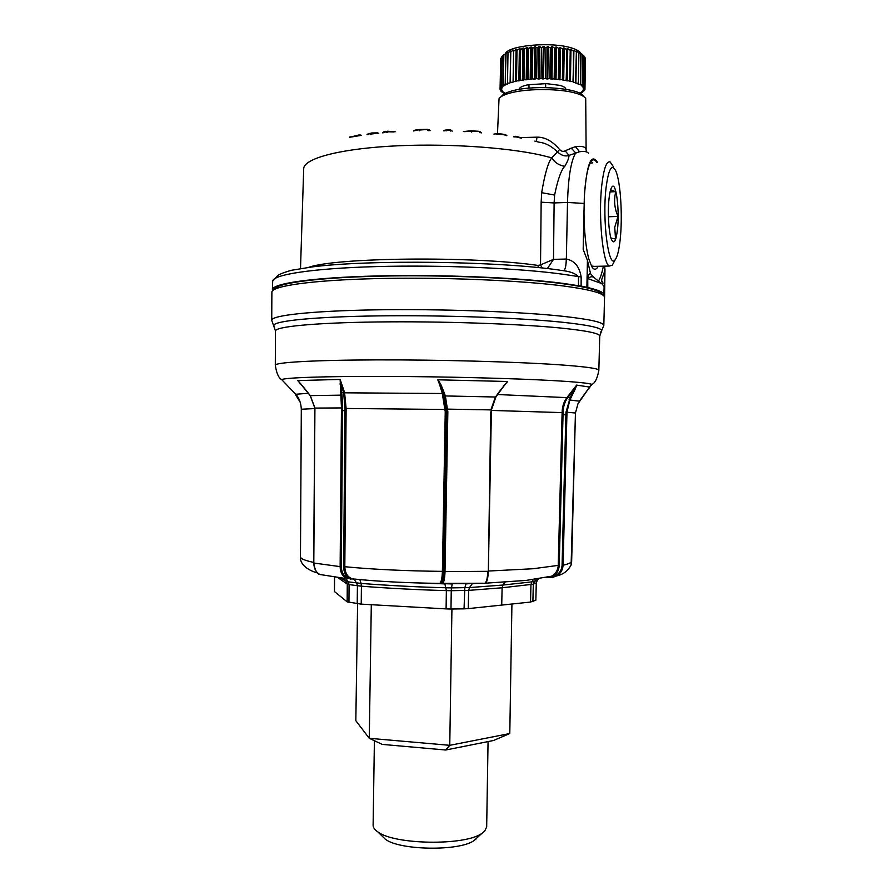 <?xml version="1.0" encoding="UTF-8"?>
<svg xmlns="http://www.w3.org/2000/svg" width="893" height="893" viewBox="0 0 893 893"><rect width="100%" height="100%" fill="white"/><g stroke="black" fill="none" stroke-linecap="round" stroke-linejoin="round"><path stroke-width="1.34" d="M497.568 394.527L567.736 397.664C564.722 401.75 563.182 406.728 563.092 412.588L559.23 565.369C558.962 570.136 556.886 573.808 553.013 576.376L550.68 577.436L553.392 577.135L556.663 575.896C560.648 573.54 562.78 569.991 563.07 565.236C567.959 564.097 570.817 562.903 571.643 561.652L571.107 564.968C567.926 570.917 563.115 574.567 556.663 575.896L553.392 577.135L546.605 577.57M553.37 577.135L553.013 576.376C558.527 574.802 561.552 571.096 562.077 565.258L565.95 412.298L570.281 397.43L571.096 397.519L569.823 400.019L579.423 401.18L589.659 387.071L576.621 385.106L567.211 397.218M589.659 387.071L577.972 403.759L575.449 413.001L571.107 564.968M588.353 388.879L589.793 387.506M314.928 408.079L341.461 407.934L340.133 379.425L297.927 380.585L299.077 381.936M340.133 379.425L344.586 392.63L346.127 408.469L446.154 409.485L443.017 393.244L442.225 393.054L445.239 411.785L442.403 571.375C442.169 578.206 441.265 582.203 439.713 583.375L439.166 583.43M437.816 379.871L443.017 393.244L440.07 384.448L440.874 384.503L444.401 393.255L443.587 393.188L446.824 409.117L490.86 409.898L495.414 397.017L507.481 381.49L438.072 379.815L442.225 393.054M507.481 381.49L500.538 390.475M567.736 397.664L567.022 397.452C563.84 401.604 562.199 406.661 562.11 412.611L491.373 410.423M571.096 397.519L575.036 389.426L574.221 389.337L567.926 397.418L570.281 397.43L576.621 385.106M575.036 389.426L576.766 385.062M295.907 395.387L298.608 398.401M299.758 382.617L297.76 380.664M301.7 384.961L297.815 380.597M308.308 393.099L301.655 384.905M308.264 393.054L310.217 395.621L341.026 395.152L342.03 395.03L341.639 392.474L344.497 392.373M339.853 384.001L340.825 383.945L340.367 379.48M340.668 392.518L341.639 392.474L340.825 383.945L343.671 392.808L443.107 393.512M440.874 384.503L438.072 379.815M444.401 393.255L445.35 395.945L495.872 397.017L497.591 394.472M503.395 385.966L507.682 381.557M488.348 571.04L533.054 568.741L558.237 565.381L562.11 412.611L563.092 412.588M565.95 412.298L566.943 412.265L569.823 400.019L568.997 399.863M300.137 401.962L295.918 395.432L296.666 395.32M321.167 574.768L319.895 574.489C315.999 572.357 313.968 568.573 313.8 563.115L314.928 408.012L310.273 395.577M343.671 392.808L344.966 408.402L346.127 408.469L344.81 566.72C372.448 569.388 404.976 570.94 442.403 571.375L443.352 571.464L441.722 582.705L441.03 583.263L442.604 583.609C443.988 582.247 444.792 578.251 445.004 571.62L487.79 571.319C487.556 577.894 486.596 581.868 484.921 583.218L484.776 583.252M313.8 563.025L340.133 566.62C340.389 572.938 342.823 576.967 347.41 578.731L348.449 578.028C345.334 575.427 343.738 571.654 343.649 566.72L344.966 408.402M341.305 566.631L340.133 566.62L341.461 407.934L342.633 408.012L341.305 566.631C341.572 572.692 343.95 576.487 348.449 578.028L354.231 579.166M342.633 408.012L342.03 395.03M446.824 409.117L446.88 411.773L446.187 411.807L446.154 409.485M442.604 583.609L441.722 582.705C443.062 581.432 443.832 577.715 444.044 571.531L446.88 411.773L447.851 411.785L445.35 395.945L444.491 395.811M497.211 394.405L503.752 386.033M490.715 412.599L491.273 412.611L488.348 571.241L490.715 412.599L491.407 409.976L488.348 571.241C487.042 585.708 485.546 581.901 484.977 583.218L526.089 580.417L551.528 576.197C555.692 573.864 557.935 570.259 558.237 565.381L559.23 565.369M491.384 409.965L495.827 397.05M579.59 401.258L577.972 403.77L575.449 413.001L566.943 412.265L566.91 414.832L562.077 414.732M354.711 579.177L352.277 578.843C347.567 577.101 345.078 573.06 344.81 566.72L343.649 566.72M546.549 577.57L550.657 577.057M347.723 578.82L319.895 574.489C317.093 574.199 315.028 570.393 313.689 563.07L314.816 408.045L310.217 395.632L298.095 380.92M439.367 583.464L441.03 583.263M484.921 583.218L439.713 583.375C406.628 582.984 377.482 581.466 352.277 578.843M354.119 579.166L350.424 578.697M439.568 583.475L441.544 583.698M451.501 587.895L451.255 590.697L468.635 590.385L468.267 608.613L464.047 608.847L464.818 587.761L466.046 583.855L472.408 583.542M466.124 583.631L452.282 583.709M472.341 583.631L469.506 587.561L451.49 587.895L452.226 583.977L444.826 583.687M359.857 579.602L361.062 583.419L346.473 581.611L343.582 578.284M535.845 600.174L536.28 582.883L533.311 584.178L534.405 581.443L531.793 581.89L530.955 584.602L530.531 602.061L535.845 600.174L536.28 582.883L537.396 580.16L534.394 581.443L536.514 579.155M505.092 582.046L502.96 585.038L469.528 587.561L468.635 590.385L502.112 587.784L533.311 584.178L532.887 601.614M468.267 608.613L501.721 605.086L502.112 587.784L502.949 585.038M451.49 587.895L446.053 587.784C417.165 587.014 388.846 585.562 361.107 583.43L361.408 586.199C389.147 588.342 417.466 589.815 446.366 590.619L444.893 583.888L418.884 582.973M446.087 608.903L450.976 609.026L451.255 590.697L446.366 590.619L446.087 608.903L361.23 604.137L361.408 586.199L349.063 584.591L348.203 581.801L345.714 578.541M337.755 577.548L347.277 584.111L346.473 581.611M274.642 327.05L273.671 325.331C274.854 320.821 314.939 316.736 378.375 315.888C441.678 315.028 518.476 317.729 561.317 322.127C587.226 324.862 600.688 327.642 601.715 330.488L603.813 325.51C603.802 322.395 590.195 319.326 563.003 316.323C519.168 311.612 440.003 308.788 375.506 309.849C310.864 310.898 271.249 315.43 271.729 320.297L271.885 292.212C271.405 286.073 311.099 280.201 375.875 278.616C440.506 277.009 519.826 280.257 563.717 286.017C590.943 289.689 604.55 293.496 604.539 297.436L604.539 297.57M450.976 609.026L464.047 608.847M361.23 604.137L347.154 601.849L347.277 584.111L349.063 584.591L348.951 602.418M334.562 577.101L334.473 591.557L347.154 601.849M334.473 591.557L334.451 577.079M530.531 602.061L501.721 605.086M602.083 294.578C601.056 290.761 587.627 287.099 561.775 283.572C519.056 277.902 442.515 274.676 379.324 276.16C315.999 277.634 275.825 283.315 274.43 289.388M452.271 131.092L449.838 130.222L443.776 130.847M430.102 130.724L427.423 129.909L428.104 130.724M360.761 135.457L359.22 134.91L357.959 135.903M358.618 135.033L349.598 137.299L360.616 135.479M371.399 133.024L367.056 134.553M372.013 133.012L370.562 134.095M387.372 131.249L382.45 132.823M395.141 131.829L387.674 131.215L386.691 132.454M481.539 132.845L479.385 131.907L480.356 132.744M516.143 136.305L517.27 136.975L514.502 136.919M518.744 136.83L519.737 137.835M300.506 268.559L303.698 168.777C303.508 159.066 336.36 149.511 388.812 146.273C441.142 143.014 505.315 146.954 541.805 155.315L551.751 157.827C554.709 162.537 559.051 165.372 564.756 166.344C561.15 169.994 557.768 179.571 554.609 195.065L554.118 202.934L541.158 202.209L541.671 192.687C544.808 173.889 548.168 162.269 551.751 157.827L557.433 151.899C551.561 146.139 545.433 142.902 539.037 142.199L534.807 141.083M538.267 267.576L537.977 265.411L540.522 264.908L542.207 267.989M541.158 202.209L540.522 264.908L553.515 259.35L547.387 268.57M564.756 166.344C567.602 161.577 569.02 157.927 568.986 155.393C565.302 156.721 561.451 155.561 557.433 151.899L559.598 149.522C552.399 141.083 544.842 136.964 536.927 137.165L536.447 141.507M536.927 137.165L520.173 137.611M588.52 153.183C586.947 151.509 583.955 151.04 579.524 151.754L568.986 155.393L565.113 150.761C563.327 151.866 561.496 151.453 559.598 149.522M497.49 133.76L499.031 98.766C500.504 96.31 505.003 94.212 512.515 92.448C529.627 88.351 560.558 88.686 575.65 93.151C581.198 94.736 584.547 96.544 585.719 98.576L586.121 150.158C586.031 146.954 582.482 145.771 575.46 146.608L565.113 150.761M563.818 270.702C565.236 269.653 566.062 265.768 566.296 259.048L553.515 259.35L554.118 202.934L567.513 202.454L566.352 259.048C566.095 265.768 565.258 269.653 563.829 270.702M597.64 162.582C591.211 152.413 586.779 163.709 584.346 196.482L583.174 249.359L587.438 260.376L590.574 273.727C589.492 273.091 588.554 274.687 587.739 278.516L587.806 287.546L587.739 278.516M571.152 148.004L575.695 152.949C571.007 160.64 568.283 177.149 567.513 202.454L584 203.437M578.519 285.715L581.12 286.05L581.153 276.975L563.405 274.307C519.67 268.168 440.651 264.786 376.277 266.594C311.746 268.38 272.198 274.743 272.666 281.351L272.387 289.812C271.907 283.572 311.49 277.611 376.065 275.982C440.506 274.33 519.592 277.6 563.371 283.427L578.519 285.715L578.452 276.696C575.829 273.682 570.772 271.673 563.282 270.657L561.228 270.356M581.153 276.975C579.501 266.639 574.567 260.667 566.352 259.048L566.296 259.048M581.12 286.05L587.46 287.434M603.858 295.929L604.103 286.553L601.793 283.572C603.311 283.907 603.389 283.438 602.027 282.155L601.469 280.19L604.661 271.293L604.751 266.147M604.483 296.978L604.661 271.293M272.387 289.812L272.622 290.683M590.574 273.727L593.834 277.343C591.847 276.25 589.927 276.707 588.074 278.716L601.793 283.572M604.115 295.025C604.159 292.558 598.734 290.069 587.806 287.546M593.834 277.343L600.609 282.88M583.218 96.131C580.606 88.474 536.927 84.679 514.323 90.327C507.235 92.001 502.993 93.988 501.587 96.31M584.346 196.482C585.719 175.184 588.476 163.039 592.639 160.059C594.079 159.356 595.508 160.204 596.904 162.615M598.232 266.281C596.178 270.032 594.057 270.199 591.847 266.773L588.833 259.048C585.696 246.981 584.078 230.818 583.966 210.547M603.367 266.17C601.994 273.046 600.386 277.991 598.522 281.005M591.4 265.98L594.158 266.371M592.762 162.805L589.994 163.386M614.105 261.761L612.285 265.188L609.372 266.047C602.82 263.982 598.109 215.872 601.837 184.728C603.847 168.174 606.637 160.606 610.22 162.035L613.1 166.299M620.222 239.101C619.095 249.873 617.42 256.726 615.221 259.662C608.725 270.054 602.105 221.073 606.046 187.91C608.591 168.498 611.895 162.972 615.958 171.333C620.613 182.172 622.678 216.441 620.222 239.101M609.037 198.692C609.718 192.531 610.689 188.602 611.939 186.916C616.014 180.855 619.72 210.112 617.51 229.289C616.058 241.222 614.06 244.66 611.504 239.603C608.78 233.307 607.474 212.344 609.037 198.692M611.002 238.163L615.523 238.989L614.752 227.28L617.989 216.441C614.451 208.37 613.703 200.11 615.735 191.671L610.611 189.885M617.989 216.441L608.412 216.753M615.735 191.671L610.098 191.883M580.796 53.2C579.602 51.281 576.655 49.584 571.955 48.099C552.588 41.502 508.943 45.219 505.393 53.547M573.898 50.22L572.993 81.587L569.846 81.453L570.393 49.26L570.973 49.405L573.462 51.124L573.362 82.335L573.898 50.22L576.365 52.006L575.494 83.004L576.487 51.102L578.91 52.955L578.396 83.272L575.952 83.161M570.393 49.26L569.846 81.453M569.756 80.85L566.564 80.805L567.111 48.546L567.747 48.669L570.225 50.332L569.712 80.839M566.229 80.203L563.706 80.337L564.242 48.043L566.698 49.628L566.564 80.805M563.706 80.337L563.014 80.236L563.561 47.932L564.242 48.043M563.561 47.932L562.947 49.037L562.434 79.644L563.014 80.236M562.434 79.644L559.241 79.767L559.777 47.429L562.891 49.037L562.378 79.644M559.777 47.429L558.929 48.557L558.415 79.198L559.241 79.767M558.415 79.198L555.279 79.399L555.814 47.028L556.573 47.095L558.873 48.546L558.359 79.187M555.814 47.028L554.732 48.189L554.218 78.852L555.279 79.399M554.218 78.852L551.171 79.131L551.718 46.749L552.499 46.793L554.676 48.177L554.173 78.841M551.718 46.749L550.412 47.932L549.898 78.617L551.171 79.131M549.898 78.617L546.974 78.975L547.521 46.581L550.356 47.932L549.842 78.617M547.521 46.581L546.003 47.809L545.5 78.495L546.974 78.975M545.5 78.495L542.732 78.93L543.268 46.536L545.947 47.809L545.444 78.495M543.268 46.536L541.571 47.809L541.058 78.495L542.732 78.93M541.058 78.495L538.479 78.997L539.015 46.615L539.818 46.592L541.515 47.809L541.002 78.495M539.015 46.615L537.151 47.943L536.637 78.595L538.479 78.997M536.637 78.595L534.282 79.164L534.818 46.804L537.095 47.943L536.581 78.606M534.818 46.804L532.797 48.189L532.295 78.83L534.282 79.164M532.295 78.83L530.174 79.444L530.699 47.117L531.469 47.05L532.741 48.189L532.239 78.83M530.699 47.117L528.556 48.557L528.053 79.164L530.174 79.444M528.053 79.164L526.2 79.834L526.725 47.541L527.462 47.463L528.5 48.568L527.997 79.164M526.725 47.541L524.481 49.048L523.979 79.6L526.2 79.834M523.979 79.6L522.405 80.314L522.941 48.077L524.437 49.048L523.934 79.611M522.941 48.077L520.619 49.64L520.117 80.147L522.405 80.314M520.117 80.147L518.844 80.895L519.369 48.713L520.563 49.651L520.061 80.158M519.369 48.713L516.991 50.343L516.5 80.783L518.844 80.895M516.5 80.783L515.54 81.564L516.065 49.45L516.947 50.354L516.455 80.794M513.162 81.509L513.598 50.108L513.162 81.509L515.54 81.564M513.073 82.156L513.598 50.108M510.16 82.323L510.841 50.99L510.16 82.323L512.526 82.301M510.361 51.158L507.994 52.966L507.503 83.194L509.847 83.116M508.017 52.843L508.028 52.118L505.706 53.993L505.215 84.132L507.514 83.998M504.512 54.283L503.808 55.076L503.317 85.125L505.561 84.924M506.074 53.435L503.831 55.065L503.339 85.114L503.998 85.549M503.54 55.076L502.346 56.192L501.877 86.141L503.998 85.895M501.877 86.141L502.837 86.61M502.346 56.292L501.319 57.319L500.839 87.19L502.837 86.889M500.839 87.19L502.1 87.681M501.297 57.822L500.225 88.262L502.089 87.905M500.716 58.48L500.225 88.262L501.777 88.731M500.694 59.451L500.058 89.322L501.766 88.932M500.058 89.322L501.866 89.959L500.337 90.405L502.368 90.974L501.029 91.454L503.272 91.968L502.145 92.47L504.299 92.749L503.641 93.441L504.835 93.575M580.751 92.772L580.372 93.598M580.74 93.564L580.238 92.827L582.403 92.582L581.6 91.856L583.676 91.555L582.582 90.863L584.535 90.506L583.151 89.836L584.96 89.434L583.296 88.809L584.948 88.362L583.107 87.972L584.502 87.291L582.336 86.755L583.62 86.241L581.22 85.761L582.292 85.203L577.782 83.875L578.396 83.272M576.487 51.102L575.896 82.402L573.362 82.335M529.013 88.15L528.935 84.589C522.595 85.806 519.324 87.391 519.112 89.345L519.112 89.389M529.069 84.723L545.69 83.652M565.816 89.278L565.816 89.233C565.771 87.771 563.818 86.487 559.978 85.382L545.69 83.518L545.623 87.592M528.935 84.589L528.879 88.161M504.512 54.194L502.357 56.181L501.855 86.152M501.319 57.319L500.828 87.201M500.348 89.4L500.326 90.383M502.145 91.633L502.134 92.459M506.074 53.133L505.192 84.143M501.04 90.539L501.018 91.432M508.028 52.118L507.47 83.205M503.652 92.66L503.641 93.441M513.051 50.265L510.651 52.017L510.115 82.335M516.065 49.45L513.665 51.135L513.129 81.52M516.132 81.43L516.667 49.305M519.492 80.783L520.016 48.59M523.108 80.214L523.633 47.976M526.937 79.756L527.462 47.463M530.933 79.388L531.469 47.05M535.063 79.12L535.599 46.76M539.283 78.975L539.818 46.592M543.524 78.93L544.071 46.536M547.766 78.997L548.313 46.603M582.426 91.745L582.403 92.582M551.952 79.176L552.499 46.793M584.547 89.534L584.535 90.506M556.038 79.455L556.573 47.095M583.687 90.662L583.676 91.555M585.462 58.48L584.948 88.362L585.004 57.945M585.015 57.331L584.513 87.302L585.015 57.319L584.134 56.382M559.967 79.845L560.503 47.519M585.44 59.619L584.96 89.434M584.122 56.17L583.62 86.241L584.134 56.192L582.002 54.194M580.562 53.29L582.805 55.053L582.292 85.203L582.828 55.076L582.002 54.138M567.111 48.546L566.184 80.191M580.562 53.078L580.55 84.221L581.086 53.993L578.709 52.553M578.43 83.283L578.72 52.062M567.2 80.917L567.747 48.669M570.437 81.587L570.973 49.405M476.482 838.639L473.993 840.603C459.415 851.375 399.461 850.437 385.318 839.208L382.014 835.971M488.058 741.581L486.674 826.985L484.631 831.204L481.762 833.459C464.94 845.917 394.081 844.8 377.772 831.83C374.636 829.675 373.084 827.465 373.118 825.199L374.401 740.721M509.791 733.533L493.472 740.509L445.719 750.008L382.226 744.394L369.267 738.299L449.759 745.32L509.791 733.533L511.923 604.014M357.591 603.813L355.827 720.696L369.267 738.299L371.298 604.706M451.925 609.026L449.759 745.32L445.719 750.008M282.802 380.775L281.652 379.592C278.594 377.929 276.473 373.14 275.301 365.204C274.832 362.413 313.432 360.091 376.277 359.89C438.965 359.689 515.953 361.799 558.784 364.757C585.428 366.655 598.779 368.496 598.846 370.294C597.417 378.174 595.14 382.907 592.014 384.459L590.798 385.642M296.42 394.985L281.652 379.592C285.358 377.639 324.728 376.243 383.968 376.411C443.107 376.578 513.531 378.353 553.537 380.619C576.711 381.947 589.536 383.231 592.014 384.459L589.447 386.959M317.662 572.993C310.876 571.353 299.646 565.727 300.461 556.819L301.309 409.228C300.997 403.033 299.177 398.044 295.851 394.26L308.353 393.266M301.309 409.228L314.827 408.581M294.087 392.44L295.561 394.371M300.461 556.819C300.428 558.672 304.837 560.525 313.689 562.4M346.06 410.68L341.372 410.59M562.077 565.258L563.07 565.236L566.91 414.832M575.449 413.001L571.643 561.652M445.239 411.785L446.187 411.807L443.352 571.464M444.044 571.531L445.004 571.62L447.851 411.785M488.315 571.263C488.103 577.246 487.254 580.919 485.781 582.269M491.273 412.611L491.407 409.976L495.872 397.017L504.657 384.861M472.777 583.609L474.373 583.509M353.862 579.021L353.148 578.932M505.192 582.046L503.06 585.027L531.793 581.89L533.478 579.568M502.96 585.038L502.223 587.773M537.553 579.981L538.624 578.854M343.537 578.284L346.205 581.265L340.947 577.961M357.233 603.768L357.412 585.819L356.631 583.029L353.963 579.155M275.301 365.204L275.49 331.013C275.022 326.715 313.722 322.797 376.723 321.971C439.579 321.134 516.746 323.724 559.643 327.932C586.333 330.622 599.694 333.346 599.728 336.103L598.846 370.294M599.728 336.103L601.715 330.488L600.665 332.218M452.092 131.081L449.793 129.708M444.312 130.858L446.6 129.574L446.165 130.903M450.463 131.025L449.737 129.664L446.645 129.574M428.774 130.724L428.037 129.742M413.604 130.981L419.643 129.507L427.635 129.351M419.174 130.836L419.319 130.065L427.78 129.396M429.812 130.333L427.736 129.351M367.693 134.463L371.812 132.968M371.399 133.995L376.187 133.448M378.799 133.146L377.337 133.325M383.331 132.744L387.674 131.215M387.562 132.387L387.729 131.773L393.612 131.941M394.181 131.383L393.579 131.874M464.293 131.628L471.515 131.327L471.035 130.746L463.4 131.584M471.705 132.086L471.515 131.327L478.815 131.371M515.607 136.305L514.435 136.908M517.237 137.388L519.402 137.41L516.645 136.406M520.173 137.913L520.764 138.024M519.737 137.377L521.311 138.125M496.341 134.352C501.453 134.229 504.947 134.687 506.844 135.725M537.977 265.411C472.754 255.923 335.4 257.463 308.632 267.364M554.609 195.065L541.671 192.687M575.46 146.608L579.524 151.754M587.438 260.376L586.891 287.133M602.898 282.847L601.469 280.19M300.215 402.196L297.693 397.787M550.657 576.61L546.739 577.559L550.68 577.436M352.355 578.865L350.123 579.088M536.436 582.705L536.86 580.45L538.323 578.898M340.646 577.927L346.395 581.51M271.729 320.297L275.49 331.013M603.813 325.51L604.539 297.436M444.781 130.244L443.642 130.847M450.719 129.876L449.771 129.664M413.548 130.981C413.906 130.3 415.904 129.809 419.531 129.507M429.89 130.724L429.276 129.898M361.587 135.323L360.247 135.022M350.235 136.763L349.431 137.198M371.957 132.968L377.549 132.878M369.043 133.336L368.028 133.783M384.749 131.472L383.577 131.941M471.203 130.758L478.894 131.327M480.412 131.874L479.061 131.338M513.575 136.763L515.015 136.439M493.885 134.073C502.011 133.09 507.47 135.189 506.789 135.691M586.679 152.022L586.121 150.158M560.067 270.188C498.662 261.124 369.401 259.472 311.925 266.951L291.609 270.255C282.802 272.722 277.935 274.765 276.997 276.383L272.678 281.139M604.583 296.789L604.974 268.826M590.485 162.459L592.639 160.059M609.372 266.047L592.003 266.415M615.221 259.662L612.285 265.188M610.968 188.814L611.939 186.916M473.993 840.603L481.762 833.459M385.318 839.208L377.772 831.83"/></g></svg>
